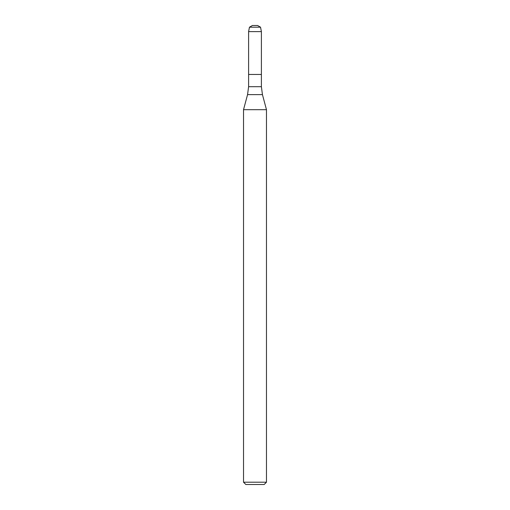 <?xml version="1.0" encoding="UTF-8"?>
<svg xmlns="http://www.w3.org/2000/svg" width="510" height="510" viewBox="0 0 510 510"><rect width="100%" height="100%" fill="white"/><g stroke="black" fill="none" stroke-linecap="round" stroke-linejoin="round"><path stroke-width="0.76" d="M248.606 31.62L248.606 74.46L261.394 74.46L261.394 86.7L248.606 86.7L248.606 74.46L261.394 74.46L261.394 31.62L248.606 31.62L249.466 27.196L260.534 27.196L261.394 31.62M255 109.688L266.475 109.688L262.44 94.618L247.56 94.618L243.525 109.688L255 109.688M266.475 482.205L264.18 484.5L245.82 484.5L243.525 482.205L266.475 482.205L266.475 109.688M249.466 27.196L252.399 25.5L257.601 25.5L260.534 27.196M261.394 86.7L262.44 94.618M248.606 86.7L247.56 94.618M243.525 482.205L243.525 109.688"/></g></svg>
